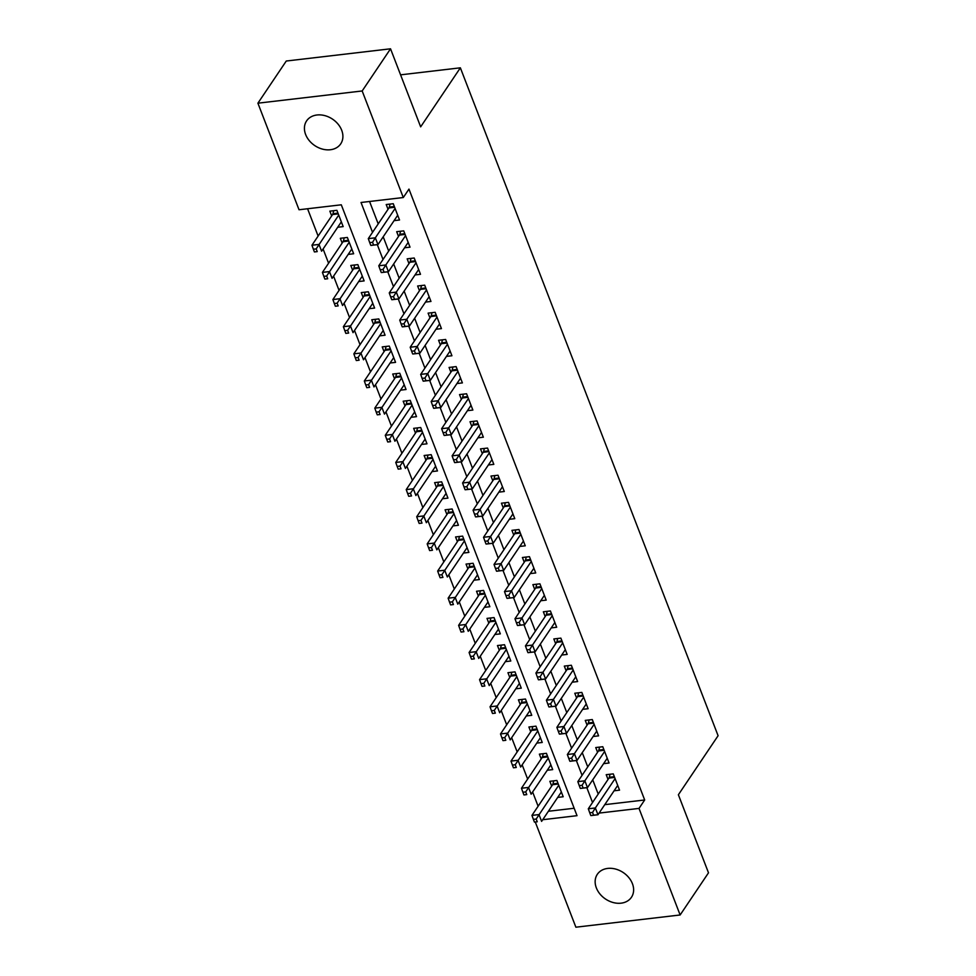 <?xml version="1.0" encoding="UTF-8"?>
<svg xmlns="http://www.w3.org/2000/svg" width="976" height="976" viewBox="0 0 976 976"><rect width="100%" height="100%" fill="white"/><g stroke="black" fill="none" stroke-linecap="round" stroke-linejoin="round"><path stroke-width="1.46" d="M341.698 130.259A20.569 15.933 33.9 0 1 340.722 143.85A20.569 15.933 33.9 0 1 322.47 149.108A20.569 15.933 33.9 0 1 305.622 134.481A20.569 15.933 33.9 0 1 306.598 120.89A20.569 15.933 33.9 0 1 324.862 115.632A20.569 15.933 33.9 0 1 341.698 130.259M632.424 883.683A20.569 15.933 33.9 0 1 631.448 897.273A20.569 15.933 33.9 0 1 613.184 902.532A20.569 15.933 33.9 0 1 596.348 887.904A20.569 15.933 33.9 0 1 597.324 874.313A20.569 15.933 33.9 0 1 615.575 869.055A20.569 15.933 33.9 0 1 632.424 883.683M542.729 819.706L577.023 815.68L341.295 204.801L299.034 209.755L257.908 103.188L286.273 61.024L390.534 48.8L420.656 126.856L460.367 67.82L718.092 735.721L678.381 794.757L708.503 872.812L680.138 914.976L575.877 927.2L535.312 822.097M307.574 208.754L318.115 236.07M323.093 248.99L328.583 263.215M333.572 276.135L339.062 290.372M344.052 303.28L349.542 317.517M354.532 330.437L360.022 344.662M365 357.582L370.49 371.819M375.479 384.739L380.969 398.964M385.959 411.884L391.449 426.122M396.427 439.041L401.929 453.267M406.907 466.186L412.397 480.424M417.386 493.331L422.876 507.569M427.866 520.489L433.356 534.714M438.334 547.634L443.824 561.871M448.814 574.791L454.304 589.016M459.293 601.936L464.783 616.173M469.761 629.093L475.263 643.318M480.241 656.238L485.731 670.475M490.721 683.395L496.211 697.62M501.2 710.54L506.69 724.778M511.668 737.685L517.17 751.923M522.148 764.842L527.638 779.068M532.628 791.987L538.118 806.225M394.072 220.637L399.538 220.003L393.255 203.716L386.203 204.533L388.045 209.291M404.552 247.794L410.018 247.148L403.722 230.861L396.683 231.69L398.513 236.436M415.032 274.939L420.485 274.305L414.202 258.006L407.163 258.835L408.993 263.593M425.512 302.096L430.965 301.45L424.682 285.163L417.63 285.992L419.473 290.738M435.979 329.241L441.445 328.607L435.162 312.308L428.11 313.137L429.94 317.883M446.459 356.386L451.925 355.752L445.629 339.465L438.59 340.282L440.42 345.04M456.939 383.544L462.392 382.897L456.109 366.61L449.07 367.44L450.9 372.185M467.406 410.689L472.872 410.054L466.589 393.767L459.537 394.585L461.38 399.343M477.886 437.846L483.352 437.199L477.057 420.912L470.017 421.742L471.847 426.488M488.366 464.991L493.819 464.356L487.536 448.069L480.497 448.887L482.327 453.645M498.846 492.148L504.299 491.501L498.016 475.214L490.977 476.044L492.807 480.79M509.313 519.293L514.779 518.659L508.496 502.359L501.444 503.189L503.287 507.947M519.793 546.45L525.259 545.804L518.964 529.517L511.924 530.346L513.754 535.092M530.273 573.595L535.726 572.961L529.443 556.662L522.404 557.491L524.234 562.237M540.753 600.74L546.206 600.106L539.923 583.819L532.872 584.636L534.714 589.394M551.22 627.897L556.686 627.251L550.403 610.964L543.351 611.793L545.181 616.539M561.7 655.042L567.166 654.408L560.871 638.121L553.831 638.938L555.661 643.696M572.18 682.2L577.633 681.553L571.35 665.266L564.311 666.096L566.141 670.841M582.648 709.345L588.113 708.71L581.83 692.411L574.779 693.241L576.621 697.999M593.127 736.502L598.593 735.855L592.298 719.568L585.258 720.398L587.088 725.144M603.607 763.647L609.061 763.012L602.778 746.713L595.738 747.543L597.568 752.289M557.723 797.404L563.189 796.758L556.893 780.471L549.854 781.3L551.684 786.046M547.243 770.259L552.709 769.613L546.426 753.326L539.374 754.143L541.216 758.901M536.776 743.102L542.229 742.468L535.946 726.168L528.907 726.998L530.737 731.744M526.296 715.957L531.749 715.31L525.466 699.023L518.427 699.853L520.257 704.599M515.816 688.8L521.282 688.165L514.999 671.866L507.947 672.696L509.777 677.454M505.336 661.655L510.802 661.008L504.519 644.721L497.467 645.551L499.309 650.297M494.869 634.498L500.322 633.863L494.039 617.576L487 618.394L488.83 623.152M484.389 607.353L489.854 606.706L483.559 590.419L476.52 591.249L478.35 595.994M473.909 580.195L479.375 579.561L473.092 563.274L466.04 564.091L467.87 568.849M463.441 553.05L468.895 552.416L462.612 536.117L455.56 536.946L457.402 541.692M452.962 525.905L458.415 525.259L452.132 508.972L445.093 509.801L446.923 514.547M442.482 498.748L447.947 498.114L441.652 481.815L434.613 482.644L436.443 487.402M432.002 471.603L437.468 470.957L431.185 454.67L424.133 455.499L425.975 460.245M421.534 444.446L426.988 443.812L420.705 427.525L413.665 428.342L415.495 433.1M411.055 417.301L416.52 416.654L410.225 400.367L403.186 401.197L405.016 405.943M400.575 390.144L406.04 389.509L399.757 373.222L392.706 374.04L394.536 378.798M390.107 362.999L395.561 362.364L389.278 346.065L382.226 346.895L384.068 351.641M379.627 335.854L385.081 335.207L378.798 318.92L371.758 319.738L373.588 324.496M369.148 308.697L374.613 308.062L368.318 291.763L361.279 292.593L363.109 297.338M358.668 281.552L364.133 280.905L357.85 264.618L350.799 265.448L352.629 270.193M348.2 254.394L353.654 253.76L347.371 237.461L340.319 238.29L342.161 243.048M548.402 811.263L574.156 808.25M337.72 227.249L343.174 226.603L336.891 210.316L329.851 211.145L331.681 215.891M604.754 804.663L644.685 799.978L408.968 189.1L403.295 197.53L361.022 202.483L372.539 232.325M369.562 201.483L378.212 223.894M383.202 236.814L388.692 251.052M393.67 263.959L399.172 278.197M404.149 291.116L409.639 305.342M414.629 318.261L420.119 332.499M425.109 345.419L430.599 359.644M435.577 372.564L441.067 386.801M446.056 399.721L451.546 413.946M456.536 426.866L462.026 441.103M467.004 454.011L472.506 468.248M477.484 481.168L482.974 495.393M487.963 508.313L493.453 522.55M498.443 535.47L503.933 549.695M508.911 562.615L514.413 576.853M519.391 589.772L524.881 603.998M529.87 616.917L535.36 631.155M540.35 644.062L545.84 658.3M550.818 671.22L556.308 685.457M561.298 698.365L566.788 712.602M571.777 725.522L577.267 739.747M582.245 752.667L587.747 766.904M592.725 779.824L598.215 794.049M614.087 790.792L619.54 790.157L613.257 773.87L606.206 774.688L608.048 779.446M460.367 67.82L400.587 74.835M390.534 48.8L362.169 90.963L403.295 197.53M257.908 103.188L362.169 90.963M644.685 799.978L639.012 808.409L680.138 914.976M599.081 813.093L639.012 808.409M377.309 244.671L383.019 259.482M387.777 271.828L393.499 286.627M398.257 298.973L403.966 313.784M408.737 326.13L414.446 340.929M419.204 353.275L424.926 368.086M429.684 380.42L435.394 395.231M440.164 407.578L445.873 422.376M450.644 434.723L456.353 449.533M461.111 461.88L466.833 476.678M471.591 489.025L477.301 503.836M482.071 516.182L487.78 530.981M492.551 543.327L498.26 558.138M503.018 570.484L508.74 585.283M513.498 597.629L519.208 612.428M523.978 624.774L529.687 639.585M534.445 651.931L540.167 666.73M544.925 679.076L550.635 693.887M555.405 706.234L561.115 721.032M565.885 733.379L571.594 748.189M576.352 760.536L582.074 775.334M586.832 787.681L592.542 802.492M614.636 777.433L608.951 778.092L588.308 808.787L595.348 807.969L615.087 778.616M592.542 812.447L595.348 807.969L597.971 814.753L590.919 815.582L593.591 815.155L592.542 812.447L589.724 812.776L590.773 815.485M617.71 785.412L597.971 814.753L593.591 815.155M608.951 778.092A3.209 1.513 83.3 0 0 609.305 777.274L610.073 774.236M588.308 808.787L589.724 812.776M553.721 780.849L552.941 783.874A3.209 1.513 -96.7 0 1 552.599 784.704L531.944 815.399L538.996 814.57L541.607 821.365L561.346 792.012M558.736 785.229L536.19 819.047L533.372 819.376L534.421 822.097L537.239 821.768L536.19 819.047M537.239 821.768L534.421 822.097M533.372 819.376L531.944 815.399M604.156 750.276L598.471 750.947L577.829 781.642L584.868 780.812L604.608 751.471M582.074 785.29L584.868 780.812L587.491 787.608L580.452 788.425L583.111 788.01L582.074 785.29L579.256 785.619L580.293 788.34M607.231 758.254L587.491 787.608L583.111 788.01M598.471 750.947A3.209 1.513 83.3 0 0 598.825 750.117L599.606 747.091M577.829 781.642L579.256 785.619M593.676 723.131L588.003 723.789L567.349 754.497L574.4 753.667L594.14 724.314M571.594 758.145L574.4 753.667L577.011 760.45L569.972 761.28L572.644 760.853L571.594 758.145L568.776 758.474L569.825 761.182M596.751 731.109L577.011 760.45L572.644 760.853M588.003 723.789A3.209 1.513 83.3 0 0 588.345 722.972L589.126 719.934M567.349 754.497L568.776 758.474M583.197 695.973L577.524 696.644L556.869 727.34L563.921 726.51L583.66 697.169M561.115 730.987L563.921 726.51L566.544 733.305L559.492 734.135L562.164 733.708L561.115 730.987L558.296 731.317L559.346 734.037M586.283 703.952L566.544 733.305L562.164 733.708M577.524 696.644A3.209 1.513 83.3 0 0 577.865 695.815L578.646 692.789M556.869 727.34L558.296 731.317M572.729 668.828L567.044 669.499L546.401 700.195L553.441 699.365L573.18 670.012M550.635 703.842L553.441 699.365L556.064 706.148L549.012 706.978L551.684 706.563L550.635 703.842L547.817 704.172L548.866 706.892M575.803 676.807L556.064 706.148L551.684 706.563M567.044 669.499A3.209 1.513 83.3 0 0 567.398 668.67L568.166 665.644M546.401 700.195L547.817 704.172M543.242 753.692L542.461 756.729A3.209 1.513 -96.7 0 1 542.119 757.547L521.465 788.242L528.516 787.425L531.127 794.208L550.879 764.867M548.256 758.071L525.71 791.902L522.892 792.231L523.941 794.94L526.759 794.61L525.71 791.902M526.759 794.61L523.941 794.94M522.892 792.231L521.465 788.242M532.762 726.547L531.993 729.572A3.209 1.513 -96.7 0 1 531.639 730.402L510.997 761.097L518.036 760.267L520.659 767.063L540.399 737.71M537.776 730.926L515.23 764.745L512.412 765.074L513.461 767.795L516.28 767.465L515.23 764.745M516.28 767.465L513.461 767.795M512.412 765.074L510.997 761.097M522.294 699.389L521.513 702.427A3.209 1.513 -96.7 0 1 521.16 703.245L500.517 733.952L507.557 733.122L510.18 739.906L529.919 710.565M527.308 703.769L504.763 737.6L501.945 737.929L502.994 740.638L505.812 740.308L504.763 737.6M505.812 740.308L502.994 740.638M501.945 737.929L500.517 733.952M511.814 672.244L511.034 675.27A3.209 1.513 -96.7 0 1 510.692 676.1L490.037 706.795L497.089 705.965L499.7 712.761L519.439 683.407M516.829 676.624L494.283 710.443L491.465 710.784L492.514 713.493L495.332 713.163L494.283 710.443M495.332 713.163L492.514 713.493M491.465 710.784L490.037 706.795M562.249 641.683L556.576 642.342L535.922 673.037L542.961 672.22L562.713 642.867M540.167 676.697L542.961 672.22L545.584 679.003L538.545 679.833L541.216 679.406L540.167 676.697L537.349 677.027L538.398 679.735M565.324 649.65L545.584 679.003L541.216 679.406M556.576 642.342A3.209 1.513 83.3 0 0 556.918 641.513L557.699 638.487M535.922 673.037L537.349 677.027M501.335 645.099L500.566 648.125A3.209 1.513 -96.7 0 1 500.212 648.955L479.558 679.65L486.609 678.82L489.232 685.603L508.972 656.262M506.349 649.467L483.803 683.298L480.985 683.627L482.034 686.348L484.852 686.018L483.803 683.298M484.852 686.018L482.034 686.348M480.985 683.627L479.558 679.65M551.769 614.526L546.096 615.197L525.442 645.892L532.493 645.063L552.233 615.722M529.687 649.54L532.493 645.063L535.104 651.858L528.065 652.676L530.737 652.261L529.687 649.54L526.869 649.87L527.918 652.59M554.856 622.505L535.104 651.858L530.737 652.261M546.096 615.197A3.209 1.513 83.3 0 0 546.438 614.368L547.219 611.342M525.442 645.892L526.869 649.87M490.867 617.942L490.086 620.968A3.209 1.513 -96.7 0 1 489.732 621.797L469.09 652.493L476.129 651.675L478.752 658.458L498.492 629.105M495.869 622.322L473.323 656.153L470.505 656.482L471.554 659.19L474.373 658.861L473.323 656.153M474.373 658.861L471.554 659.19M470.505 656.482L469.09 652.493M541.302 587.381L535.617 588.04L514.974 618.735L522.014 617.918L541.753 588.565M519.208 622.395L522.014 617.918L524.637 624.701L517.585 625.531L520.257 625.104L519.208 622.395L516.389 622.725L517.439 625.433M544.376 595.36L524.637 624.701L520.257 625.104M535.617 588.04A3.209 1.513 83.3 0 0 535.97 587.223L536.739 584.185M514.974 618.735L516.389 622.725M480.387 590.797L479.606 593.823A3.209 1.513 -96.7 0 1 479.265 594.652L458.61 625.348L465.65 624.518L468.273 631.313L488.012 601.96M485.401 595.177L462.856 628.995L460.038 629.325L461.087 632.045L463.905 631.716L462.856 628.995M463.905 631.716L461.087 632.045M460.038 629.325L458.61 625.348M530.822 560.224L525.137 560.895L504.494 591.59L511.534 590.761L531.273 561.42M508.728 595.238L511.534 590.761L514.157 597.556L507.105 598.373L509.777 597.959L508.728 595.238L505.922 595.567L506.959 598.288M533.896 568.203L514.157 597.556L509.777 597.959M525.137 560.895A3.209 1.513 83.3 0 0 525.491 560.065L526.271 557.04M504.494 591.59L505.922 595.567M469.907 563.64L469.127 566.678A3.209 1.513 -96.7 0 1 468.785 567.495L448.13 598.19L455.182 597.373L457.793 604.156L477.545 574.815M474.922 568.02L452.376 601.85L449.558 602.18L450.607 604.888L453.425 604.559L452.376 601.85M453.425 604.559L450.607 604.888M449.558 602.18L448.13 598.19M520.342 533.079L514.669 533.738L494.015 564.445L501.054 563.616L520.806 534.262M498.26 568.093L501.054 563.616L503.677 570.399L496.638 571.228L499.309 570.801L498.26 568.093L495.442 568.422L496.491 571.131M523.417 541.058L503.677 570.399L499.309 570.801M514.669 533.738A3.209 1.513 83.3 0 0 515.011 532.92L515.792 529.883M494.015 564.445L495.442 568.422M459.428 536.495L458.659 539.521A3.209 1.513 -96.7 0 1 458.305 540.35L437.663 571.045L444.702 570.216L447.325 577.011L467.065 547.658M464.442 540.875L441.896 574.693L439.078 575.023L440.127 577.743L442.945 577.414L441.896 574.693M442.945 577.414L440.127 577.743M439.078 575.023L437.663 571.045M509.862 505.922L504.189 506.593L483.535 537.288L490.586 536.458L510.326 507.117M487.78 540.936L490.586 536.458L493.197 543.254L486.158 544.071L488.83 543.656L487.78 540.936L484.962 541.265L486.011 543.986M512.949 513.901L493.197 543.254L488.83 543.656M504.189 506.593A3.209 1.513 83.3 0 0 504.531 505.763L505.312 502.738M483.535 537.288L484.962 541.265M448.96 509.338L448.179 512.376A3.209 1.513 -96.7 0 1 447.825 513.193L427.183 543.9L434.222 543.071L436.845 549.854L456.585 520.513M453.962 513.718L431.429 547.548L428.61 547.878L429.647 550.586L432.466 550.257L431.429 547.548M432.466 550.257L429.647 550.586M428.61 547.878L427.183 543.9M499.395 478.777L493.71 479.436L473.067 510.143L480.107 509.313L499.846 479.96M477.301 513.791L480.107 509.313L482.73 516.097L475.678 516.926L478.35 516.499L477.301 513.791L474.482 514.12L475.532 516.841M502.469 486.756L482.73 516.097L478.35 516.499M493.71 479.436A3.209 1.513 83.3 0 0 494.063 478.618L494.832 475.58M473.067 510.143L474.482 514.12M438.48 482.193L437.699 485.218A3.209 1.513 -96.7 0 1 437.358 486.048L416.703 516.743L423.755 515.914L426.366 522.709L446.105 493.356M443.494 486.573L420.949 520.391L418.131 520.72L419.18 523.441L421.998 523.112L420.949 520.391M421.998 523.112L419.18 523.441M418.131 520.72L416.703 516.743M488.915 451.62L483.23 452.291L462.587 482.986L469.627 482.168L489.366 452.815M466.833 486.634L469.627 482.168L472.25 488.952L465.21 489.781L467.87 489.354L466.833 486.634L464.015 486.975L465.052 489.684M491.989 459.598L472.25 488.952L467.87 489.354M483.23 452.291A3.209 1.513 83.3 0 0 483.584 451.461L484.364 448.435M462.587 482.986L464.015 486.975M428 455.048L427.22 458.073A3.209 1.513 -96.7 0 1 426.878 458.903L406.223 489.598L413.275 488.769L415.898 495.552L435.638 466.211M433.015 459.415L410.469 493.246L407.651 493.575L408.7 496.296L411.518 495.954L410.469 493.246M411.518 495.954L408.7 496.296M407.651 493.575L406.223 489.598M478.435 424.475L472.762 425.146L452.108 455.841L459.159 455.011L478.899 425.67M456.353 459.489L459.159 455.011L461.77 461.794L454.731 462.624L457.402 462.209L456.353 459.489L453.535 459.818L454.584 462.539M481.51 432.453L461.77 461.794L457.402 462.209M472.762 425.146A3.209 1.513 83.3 0 0 473.104 424.316L473.885 421.29M452.108 455.841L453.535 459.818M417.521 427.891L416.752 430.916A3.209 1.513 -96.7 0 1 416.398 431.746L395.756 462.441L402.795 461.624L405.418 468.407L425.158 439.054M422.535 432.27L399.989 466.089L397.171 466.43L398.22 469.139L401.038 468.809L399.989 466.089M401.038 468.809L398.22 469.139M397.171 466.43L395.756 462.441M467.955 397.33L462.282 397.988L441.628 428.684L448.679 427.866L468.419 398.513M445.873 432.344L448.679 427.866L451.302 434.649L444.251 435.479L446.923 435.052L445.873 432.344L443.055 432.673L444.104 435.381M471.042 405.296L451.302 434.649L446.923 435.052M462.282 397.988A3.209 1.513 83.3 0 0 462.636 397.159L463.405 394.133M441.628 428.684L443.055 432.673M407.053 400.746L406.272 403.771A3.209 1.513 -96.7 0 1 405.931 404.601L385.276 435.296L392.315 434.466L394.938 441.25L414.678 411.909M412.067 405.125L389.522 438.944L386.703 439.273L387.753 441.994L390.571 441.664L389.522 438.944M390.571 441.664L387.753 441.994M386.703 439.273L385.276 435.296M457.488 370.172L451.803 370.843L431.16 401.539L438.2 400.709L457.939 371.368M435.394 405.186L438.2 400.709L440.823 407.504L433.771 408.322L436.443 407.907L435.394 405.186L432.575 405.516L433.625 408.236M460.562 378.151L440.823 407.504L436.443 407.907M451.803 370.843A3.209 1.513 83.3 0 0 452.156 370.014L452.925 366.988M431.16 401.539L432.575 405.516M396.573 373.588L395.792 376.626A3.209 1.513 -96.7 0 1 395.451 377.444L374.796 408.139L381.848 407.321L384.459 414.105L404.21 384.751M401.587 377.968L379.042 411.799L376.224 412.128L377.273 414.837L380.091 414.507L379.042 411.799M380.091 414.507L377.273 414.837M376.224 412.128L374.796 408.139M447.008 343.027L441.335 343.686L420.68 374.381L427.72 373.564L447.472 344.211M424.926 378.041L427.72 373.564L430.343 380.347L423.303 381.177L425.975 380.75L424.926 378.041L422.108 378.371L423.157 381.079M450.082 351.006L430.343 380.347L425.975 380.75M441.335 343.686A3.209 1.513 83.3 0 0 441.677 342.869L442.457 339.831M420.68 374.381L422.108 378.371M386.093 346.443L385.325 349.469A3.209 1.513 -96.7 0 1 384.971 350.299L364.316 380.994L371.368 380.164L373.991 386.96L393.731 357.606M391.108 350.823L368.562 384.642L365.744 384.971L366.793 387.692L369.611 387.362L368.562 384.642M369.611 387.362L366.793 387.692M365.744 384.971L364.316 380.994M436.528 315.87L430.855 316.541L410.201 347.236L417.252 346.407L436.992 317.066M414.446 350.884L417.252 346.407L419.863 353.202L412.824 354.02L415.495 353.605L414.446 350.884L411.628 351.214L412.677 353.934M439.615 323.849L419.863 353.202L415.495 353.605M430.855 316.541A3.209 1.513 83.3 0 0 431.197 315.712L431.978 312.686M410.201 347.236L411.628 351.214M375.626 319.286L374.845 322.324A3.209 1.513 -96.7 0 1 374.491 323.141L353.849 353.837L360.888 353.019L363.511 359.802L383.251 330.461M380.628 323.666L358.082 357.497L355.276 357.826L356.313 360.534L359.131 360.205L358.082 357.497M359.131 360.205L356.313 360.534M355.276 357.826L353.849 353.837M426.061 288.725L420.375 289.384L399.733 320.091L406.772 319.262L426.512 289.909M403.966 323.739L406.772 319.262L409.395 326.045L402.344 326.875L405.016 326.448L403.966 323.739L401.148 324.069L402.197 326.777M429.135 296.704L409.395 326.045L405.016 326.448M420.375 289.384A3.209 1.513 83.3 0 0 420.729 288.567L421.498 285.529M399.733 320.091L401.148 324.069M365.146 292.141L364.365 295.167A3.209 1.513 -96.7 0 1 364.024 295.996L343.369 326.692L350.408 325.862L353.031 332.657L372.771 303.304M370.16 296.521L347.615 330.339L344.796 330.669L345.846 333.389L348.664 333.06L347.615 330.339M348.664 333.06L345.846 333.389M344.796 330.669L343.369 326.692M415.581 261.568L409.896 262.239L389.253 292.934L396.293 292.105L416.032 262.764M393.499 296.582L396.293 292.105L398.916 298.9L391.864 299.73L394.536 299.303L393.499 296.582L390.681 296.911L391.718 299.632M418.655 269.547L398.916 298.9L394.536 299.303M409.896 262.239A3.209 1.513 83.3 0 0 410.249 261.409L411.03 258.384M389.253 292.934L390.681 296.911M354.666 264.984L353.885 268.022A3.209 1.513 -96.7 0 1 353.544 268.839L332.889 299.547L339.941 298.717L342.552 305.5L362.303 276.159M359.68 269.364L337.135 303.194L334.317 303.524L335.366 306.232L338.184 305.903L337.135 303.194M338.184 305.903L335.366 306.232M334.317 303.524L332.889 299.547M405.101 234.423L399.428 235.094L378.773 265.789L385.825 264.96L405.565 235.606M383.019 269.437L385.825 264.96L388.436 271.743L381.396 272.572L384.068 272.158L383.019 269.437L380.201 269.766L381.25 272.487M408.175 242.402L388.436 271.743L384.068 272.158M399.428 235.094A3.209 1.513 83.3 0 0 399.77 234.264L400.55 231.239M378.773 265.789L380.201 269.766M344.186 237.839L343.418 240.865A3.209 1.513 -96.7 0 1 343.064 241.694L322.422 272.389L329.461 271.572L332.084 278.355L351.824 249.002M349.201 242.219L326.655 276.037L323.837 276.379L324.886 279.087L327.704 278.758L326.655 276.037M327.704 278.758L324.886 279.087M323.837 276.379L322.422 272.389M394.621 207.278L388.948 207.937L368.294 238.632L375.345 237.815L395.085 208.461M372.539 242.292L375.345 237.815L377.956 244.598L370.917 245.427L373.588 245L372.539 242.292L369.721 242.621L370.77 245.33M397.708 215.245L377.956 244.598L373.588 245M388.948 207.937A3.209 1.513 83.3 0 0 389.29 207.107L390.071 204.082M368.294 238.632L369.721 242.621M333.719 210.694L332.938 213.72A3.209 1.513 -96.7 0 1 332.584 214.549L311.942 245.244L318.981 244.415L321.604 251.198L341.344 221.857M338.721 215.074L316.187 248.892L313.369 249.222L314.406 251.942L317.224 251.613L316.187 248.892M317.224 251.613L314.406 251.942M313.369 249.222L311.942 245.244M614.343 776.676L609.305 777.274M552.941 783.874L557.979 783.289M552.599 784.704L558.272 784.033M603.863 749.531L598.825 750.117M593.384 722.374L588.345 722.972M582.916 695.229L577.865 695.815M572.436 668.072L567.398 668.67M542.461 756.729L547.512 756.132M542.119 757.547L547.792 756.888M531.993 729.572L537.032 728.987M531.639 730.402L537.325 729.731M521.513 702.427L526.552 701.829M521.16 703.245L526.845 702.586M511.034 675.27L516.072 674.684M510.692 676.1L516.365 675.429M561.956 640.927L556.918 641.513M500.566 648.125L505.605 647.527M500.212 648.955L505.885 648.284M551.477 613.782L546.438 614.368M490.086 620.968L495.125 620.382M489.732 621.797L495.418 621.139M541.009 586.625L535.97 587.223M479.606 593.823L484.645 593.237M479.265 594.652L484.938 593.981M530.529 559.48L525.491 560.065M469.127 566.678L474.177 566.08M468.785 567.495L474.458 566.836M520.049 532.323L515.011 532.92M458.659 539.521L463.698 538.935M458.305 540.35L463.99 539.679M509.582 505.178L504.531 505.763M448.179 512.376L453.218 511.778M447.825 513.193L453.511 512.534M499.102 478.02L494.063 478.618M437.699 485.218L442.738 484.633M437.358 486.048L443.031 485.377M488.622 450.875L483.584 451.461M427.22 458.073L432.27 457.476M426.878 458.903L432.551 458.232M478.142 423.718L473.104 424.316M416.752 430.916L421.791 430.331M416.398 431.746L422.083 431.087M467.675 396.573L462.636 397.159M406.272 403.771L411.311 403.186M405.931 404.601L411.604 403.93M457.195 369.428L452.156 370.014M395.792 376.626L400.831 376.028M395.451 377.444L401.124 376.785M446.715 342.271L441.677 342.869M385.325 349.469L390.363 348.883M384.971 350.299L390.644 349.628M436.235 315.126L431.197 315.712M374.845 322.324L379.884 321.726M374.491 323.141L380.176 322.483M425.768 287.969L420.729 288.567M364.365 295.167L369.404 294.581M364.024 295.996L369.697 295.325M415.288 260.824L410.249 261.409M353.885 268.022L358.936 267.424M353.544 268.839L359.217 268.18M404.808 233.667L399.77 234.264M343.418 240.865L348.456 240.279M343.064 241.694L348.749 241.023M394.341 206.522L389.29 207.107M332.938 213.72L337.977 213.122M332.584 214.549L338.269 213.878"/></g></svg>
